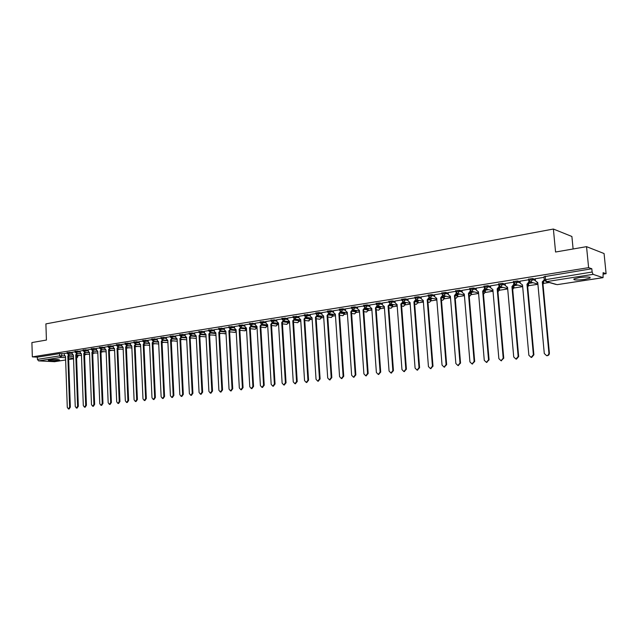 <?xml version="1.0" encoding="UTF-8"?>
<svg xmlns="http://www.w3.org/2000/svg" width="638" height="638" viewBox="0 0 638 638"><rect width="100%" height="100%" fill="white"/><g stroke="black" fill="none" stroke-linecap="round" stroke-linejoin="round"><path stroke-width="0.96" d="M72.214 352.447L67.078 352.519M80.197 351.179L75.037 351.251M88.291 349.903L83.1 349.967M96.498 348.603L91.274 348.667M104.807 347.279L99.568 347.351M113.245 345.948L107.966 346.011M121.794 344.592L116.491 344.656M130.463 343.22L125.128 343.284M139.251 341.832L133.892 341.888M148.168 340.421L142.776 340.477M157.211 338.985L151.788 339.041M166.382 337.534L160.936 337.59M175.689 336.059L170.21 336.114M185.14 334.567L179.621 334.615M194.718 333.052L189.175 333.1M204.447 331.513L198.865 331.553M214.312 329.95L208.706 329.99M224.337 328.363L218.69 328.403M234.505 326.752L228.827 326.792M244.832 325.117L239.122 325.157M255.32 323.466L249.57 323.498M265.966 321.775L260.184 321.807M276.788 320.069L270.967 320.093M287.77 318.33L281.916 318.354M298.935 316.568L293.041 316.584M310.275 314.773L304.342 314.789M321.799 312.955L319.04 312.548L315.826 312.963M333.514 311.105L330.755 310.69L327.501 311.113M345.413 309.223L342.654 308.792L339.368 309.223M357.519 307.317L354.752 306.862L351.426 307.309M369.825 305.371L367.057 304.908L363.692 305.363M382.329 303.401L379.57 302.914L376.157 303.377M395.058 301.391L392.29 300.889L388.837 301.367M408.001 299.35L405.234 298.831L401.733 299.318M421.168 297.276L418.4 296.734L414.852 297.236M434.558 295.171L431.79 294.596L428.202 295.115M448.195 293.025L445.428 292.427L441.791 292.954M462.064 290.84L459.304 290.218L455.612 290.761M476.187 288.615L473.42 287.969L469.688 288.52M490.566 286.358L487.799 285.68L484.011 286.247M505.208 284.054L502.441 283.352L498.597 283.934M520.114 281.717L517.354 280.975L513.454 281.573M535.298 279.332L532.547 278.559L528.583 279.173M584.775 279.38L590.07 278.048C590.788 276.804 587.151 276.661 579.16 277.618L573.929 278.942C573.251 280.178 576.864 280.321 584.775 279.38M58.218 360.39L59.597 360.039C58.584 359.401 55.259 359.353 49.628 359.904L48.273 360.255C49.301 360.893 52.619 360.941 58.218 360.39M77.716 355.717L79.638 355.422M85.524 354.505L87.581 354.186M93.467 353.277L95.636 352.934M101.522 352.024L103.803 351.666M109.68 350.756L112.073 350.382M117.942 349.472L120.454 349.082M126.412 348.157L128.956 347.766M135.136 346.801L137.577 346.426M143.981 345.429L146.317 345.07M152.96 344.041L155.178 343.691M162.06 342.622L164.157 342.295M171.295 341.194L173.273 340.883M180.666 339.735L182.524 339.448M190.172 338.26L191.902 337.988M199.822 336.76L201.417 336.513M209.607 335.245L211.066 335.014M219.552 333.698L220.868 333.499M229.632 332.135L230.804 331.951M239.88 330.54L240.901 330.38M250.279 328.929L251.141 328.793M260.838 327.286L261.548 327.182M267.29 326.289L267.729 326.217M271.557 325.627L272.107 325.539M277.833 324.654L278.575 324.535M288.543 322.988L289.596 322.828M299.413 321.297L300.785 321.089M304.757 320.467L308.912 320.978L310.228 319.048L308.441 320.954M310.459 319.582L312.165 319.319M321.672 317.844L323.721 317.525M333.068 316.073L335.468 315.706M344.648 314.279L347.407 313.848M356.411 312.453L359.545 311.966M368.365 310.594L371.89 310.044M380.519 308.704L384.443 308.098M392.872 306.79L397.203 306.12M405.433 304.844L410.186 304.103M418.201 302.859L423.393 302.053M431.184 300.841L436.831 299.964M444.391 298.791L450.508 297.842M457.829 296.702L464.424 295.681M471.498 294.581L478.596 293.48M485.406 292.427L493.015 291.239M499.57 290.226L507.704 288.958M513.973 287.985L522.666 286.637M528.647 285.712L537.898 284.277M543.584 283.392L549.214 282.514M603.253 274.125L606.1 273.686L603.109 272.657L603.054 277.658L593.061 274.356L546.503 281.621L557.197 284.652L602.95 277.642M573.107 248.979L571.895 236.483L553.385 229.034L555.562 252.018L586.537 246.659L588.611 267.649L32.339 356.873L31.9 342.566L46.422 340.054L45.896 323.889L553.385 229.034M586.537 246.659L604.074 253.541L606.1 273.686M54.501 361.682L38.567 360.877L37.403 359.385L37.331 357.16L59.581 353.619L64.334 353.699M37.331 357.16L32.339 356.873M544.294 279.883L592.136 272.011L591.809 268.757L588.611 267.649M592.136 272.011L593.061 274.356M544.055 277.323L535.25 278.758M528.639 279.771L520.066 281.167M513.502 282.171L505.16 283.535M498.653 284.532L490.526 285.856M484.059 286.853L476.147 288.145M469.735 289.126L462.032 290.386M470.597 292.308L471.043 292.18M455.66 291.359L448.155 292.587M459.551 293.982L457.326 294.333M441.839 293.56L434.526 294.748M445.739 296.144L443.841 296.447M428.25 295.713L421.136 296.877M432.173 298.273L430.578 298.52M414.899 297.834L407.969 298.967M418.839 300.362L417.547 300.57M401.781 299.924L395.034 301.024M405.728 302.42L404.731 302.579M388.885 301.973L382.306 303.042M392.849 304.438L392.131 304.557M376.205 303.983L369.801 305.028M380.176 306.431L379.73 306.495M363.732 305.969L357.495 306.982M351.466 307.915L345.397 308.904M339.408 309.829L333.403 310.786L333.618 312.652L335.365 314.183L339.575 376.643L341.354 378.533L343.116 376.245L338.866 313.633L340.389 311.639M327.541 311.719L321.783 312.66M331.561 314.055L332.135 314.135M315.866 313.569L310.259 314.486M304.382 315.395L298.919 316.288M293.081 317.19L287.666 318.051L287.866 319.861L289.5 321.353L293.249 381.875L294.916 383.717L296.558 381.5L292.786 320.834L294.222 319.024M281.956 318.96L276.685 319.798L276.876 321.592L278.487 323.075L282.124 383.127L283.766 384.961L285.385 382.76L281.717 322.565L283.128 320.794M271.006 320.699L265.871 321.512L266.062 323.299L267.641 324.766L271.174 384.363L272.785 386.181L274.38 384.004L270.823 324.271L272.211 322.533M260.224 322.413L255.304 323.219M249.61 324.096L244.737 324.87L244.92 326.632L246.451 328.084L249.777 386.78L251.34 388.574L252.887 386.429L249.53 327.597L252.632 324.064L255.375 324.391M239.154 325.755L234.497 326.52M228.859 327.39L224.241 328.123L224.416 329.862L225.9 331.289L229.034 389.124L230.549 390.895L232.049 388.781L228.89 330.827L230.198 329.216M218.722 329.001L214.304 329.726M208.738 330.588L204.351 331.289L204.519 332.996L205.954 334.408L208.905 391.397L210.381 393.144L211.832 391.07L208.857 333.953L210.133 332.398M198.897 332.151L194.622 332.829L194.797 334.527L196.209 335.931L199.072 392.506L200.515 394.236L201.951 392.187L199.064 335.484L200.316 333.953M189.207 333.69L185.044 334.352L185.211 336.035L186.599 337.438L189.374 393.606L190.802 395.321L192.221 393.279L189.422 336.992L190.65 335.484M179.653 335.213L175.681 335.859M170.242 336.704L166.374 337.342M160.959 338.18L157.115 338.786L157.275 340.437L158.607 341.809L161.135 396.796L162.507 398.479L163.862 396.485L161.302 341.386L163.727 338.156L166.422 338.403M151.82 339.631L148.16 340.237M142.8 341.067L139.164 341.641L139.315 343.268L140.607 344.624L142.984 398.846L144.308 400.505L145.624 398.543L143.223 344.217L144.371 342.805M133.916 342.478L130.367 343.037L130.519 344.656L131.795 346.003L134.092 399.843L135.4 401.501L136.699 399.555L134.379 345.597L135.511 344.209M125.152 343.866L121.786 344.424M116.515 345.238L113.237 345.78M107.989 346.594L104.72 347.112L104.863 348.699L106.083 350.023L108.173 402.777L109.425 404.396L110.677 402.49L108.564 349.632L109.648 348.292M99.592 347.933L96.402 348.436L96.545 350.007L97.742 351.323L99.775 403.726L101.003 405.337L102.239 403.447L100.19 350.94L101.267 349.616M91.298 349.249L88.203 349.736L88.339 351.299L89.519 352.607L91.481 404.659L92.701 406.262L93.914 404.38L91.936 352.232L92.996 350.924M83.123 350.549L80.109 351.028L80.244 352.575L81.409 353.875L83.307 405.585L84.511 407.172L85.707 405.313L83.793 353.508L84.838 352.216M75.053 351.825L72.126 352.296L72.261 353.835L73.41 355.127L75.244 406.494L76.424 408.073L77.613 406.223L75.755 354.76L76.783 353.484M283.782 320.962L288.24 321.536L288.567 322.629L286.829 324.367L288.296 322.461L283.519 321.855M294.86 319.271L299.118 319.829L299.437 320.93L297.691 322.692L299.174 320.762L294.573 320.164M306.12 317.549L310.172 318.107L310.228 319.048L305.801 318.442M317.557 315.81L321.392 316.352L321.696 317.469L319.917 319.255L321.456 317.301L317.206 316.703M329.176 314.04L332.797 314.566L333.092 315.698L331.297 317.501L332.861 315.523L328.793 314.933M340.979 312.237L344.384 312.756L344.672 313.896L342.861 315.714L344.448 313.721L340.564 313.138M352.981 310.419L356.156 310.913L356.435 312.062L354.608 313.896L356.227 311.886L352.527 311.312M365.175 308.569L368.126 309.047L368.389 310.204L366.547 312.054L368.19 310.02L364.681 309.454M377.576 306.687L380.288 307.141L380.543 308.314L378.677 310.18L380.36 308.13L377.034 307.572M390.177 304.781L392.649 305.211L392.896 306.384L391.014 308.274L392.721 306.208L389.587 305.658M402.993 302.843L405.218 303.249L405.457 304.43L403.551 306.336L405.289 304.246L402.339 303.712M416.016 300.873L417.994 301.248L418.225 302.444L416.295 304.366L418.073 302.26L415.298 301.734M429.27 298.879L430.985 299.222L431.208 300.418L429.534 302.348L431.073 300.235L428.473 299.724M442.74 296.853L444.207 297.156L444.423 298.369L442.732 300.307L444.287 298.177L441.855 297.683M456.441 294.788L457.653 295.051L457.861 296.271L456.154 298.233L457.741 296.088L455.436 295.593M470.373 292.698L471.33 292.914L471.53 294.15L469.807 296.128L471.418 293.959L469.217 293.464M484.545 290.569L485.255 290.737L485.438 291.981L483.708 293.982L485.343 291.789L483.229 291.295M498.956 288.408L499.594 289.78L497.951 291.805M513.614 286.215L514.005 287.531L512.713 289.493M67.094 353.093L64.247 353.548L64.374 355.071L65.507 356.363L67.285 407.395L68.449 408.966L69.622 407.124L67.827 356.004L68.84 354.736M355.557 310.507L356.171 310.411M367.552 308.632L368.413 308.497M379.746 306.719L380.862 306.543M392.147 304.781L393.526 304.565M404.747 302.803L406.406 302.548M417.563 300.793L419.501 300.49M430.602 298.751L432.827 298.409M443.857 296.678L446.385 296.279M457.342 294.565L460.181 294.118M471.067 292.411L474.225 291.917M485.032 290.226L488.525 289.676M499.267 287.993L503.079 287.403M514.053 285.68L517.904 285.074M529.101 283.32L533.001 282.714M256.875 326.648L256.923 327.454M267.306 325.835L267.298 324.965M277.849 324.192L277.705 323.243M288.559 322.517L288.24 321.536M299.429 320.826L299.118 319.829M310.475 319.104L310.172 318.107M321.688 317.349L321.392 316.352M333.084 315.579L332.797 314.566M344.664 313.768L344.384 312.756M356.427 311.934L356.156 310.913M368.381 310.068L368.126 309.047M380.535 308.178L380.288 307.141M392.888 306.248L392.649 305.211M405.441 304.286L405.218 303.249M418.217 302.3L417.994 301.248M431.2 300.275L430.985 299.222M444.407 298.209L444.207 297.156M457.845 296.112L457.653 295.051M471.514 293.982L471.33 292.914M485.422 291.813L485.255 290.737M499.578 289.604L499.418 288.52M513.989 287.355L513.837 286.271M528.655 285.066L528.519 283.974L528.671 285.25L527.73 287.052M543.592 282.738L543.6 281.733M591.809 268.757L543.999 276.725M532.419 282.554L529.237 283.057M517.314 284.923L514.18 285.417M502.481 287.252L499.402 287.73M487.91 289.532L484.88 290.011M473.603 291.773L470.629 292.244M535.242 278.718L535.442 280.856L537.746 282.546L544.286 353.524L546.583 355.653C548.09 355.454 548.855 354.569 548.887 353.005L542.292 281.837L544.23 279.859M544.557 280.68L542.794 281.98L549.39 353.069C549.358 354.632 548.592 355.518 547.085 355.717L546.527 355.653M537.762 282.738L537.06 282.578M543.975 276.717L544.254 279.476M542.292 281.837L542.794 281.98M520.058 281.127L520.249 283.248L522.514 284.931L528.862 355.262L531.119 357.376L533.376 354.752L526.972 284.229L528.886 281.892L529.396 282.028L527.49 284.373L533.894 354.816L531.637 357.44L531.095 357.376M529.357 281.573L529.396 282.028M528.766 280.624L528.886 281.892M526.972 284.229L527.49 284.373M505.152 283.495L505.344 285.601L507.553 287.267L513.726 356.977L515.943 359.066L518.16 356.475L511.939 286.582L513.813 284.261L514.34 284.404L512.466 286.717L518.678 356.538L516.469 359.13L515.943 359.066L516.469 359.13M507.569 287.443L506.971 287.307M513.726 283.248L513.813 284.261M511.939 286.582L512.466 286.717M490.518 285.824L490.702 287.905L492.871 289.564L498.86 358.652L501.037 360.733L503.215 358.165L497.177 288.886L499.02 286.598L499.554 286.725L497.712 289.022L503.749 358.221L501.085 360.733M498.948 285.76L499.02 286.598M497.177 288.886L497.712 289.022M476.147 288.105L476.323 290.17L478.452 291.813L484.266 360.303L486.411 362.36L488.541 359.816L482.679 291.159L484.489 288.886L485.04 289.014L483.221 291.279L489.091 359.872L486.499 362.368M484.433 288.185L484.489 288.886M482.679 291.159L483.221 291.279M464.305 294.19L463.826 294.07L464.289 294.03L469.935 361.921L472.04 363.963L474.138 361.443L468.436 293.384L470.222 291.135L470.78 291.255L468.994 293.504L474.688 361.499L472.168 363.979M462.024 290.346L462.199 292.395L464.297 294.174M470.174 290.553L470.222 291.135M468.436 293.384L468.994 293.504M448.155 292.555L448.323 294.581L450.388 296.335L449.957 296.247L450.372 296.207L455.859 363.508L457.925 365.534L459.982 363.046L454.455 295.569L456.21 293.344L456.768 293.464L455.014 295.689L460.548 363.094L458.092 365.55M456.17 292.866L456.21 293.344M454.455 295.569L455.014 295.689M434.526 294.716L434.685 296.734L436.703 298.345L442.03 365.072L444.064 367.081L446.082 364.617L440.706 297.715L442.437 295.514L443.011 295.633L441.281 297.834L446.656 364.665L444.263 367.097M440.706 297.715L441.281 297.834M421.136 296.845L421.287 298.839L423.265 300.442L428.441 366.603L430.443 368.604L432.42 366.156L427.205 299.828L428.903 297.643L429.486 297.755L427.787 299.94L433.003 366.204L430.666 368.62M427.205 299.828L427.787 299.94M407.969 298.935L408.121 300.921L410.067 302.508L415.083 368.11L417.053 370.096L418.999 367.671L413.934 301.902L415.601 299.74L416.12 299.836M416.191 299.868L414.525 302.013L419.589 367.719L417.308 370.112M413.934 301.902L414.525 302.013M395.026 300.992L395.177 302.954L397.083 304.533L401.964 369.593L403.894 371.563L405.808 369.163L400.887 303.943L402.905 301.87M403.136 301.949L401.485 304.047L406.406 369.203L404.181 371.579M400.887 303.943L401.485 304.047M382.306 303.018L382.449 304.964L384.323 306.527L389.06 371.053L390.958 373.007L392.841 370.622L388.064 305.945L389.946 303.871M390.289 304.007L388.67 306.049L393.447 370.67L391.269 373.023M388.064 305.945L388.67 306.049M369.793 305.004L369.936 306.934L371.779 308.489L376.38 372.488L378.246 374.426L380.096 372.066L375.455 307.915L377.05 305.809L378.159 306.025L379.642 303.927L382.409 304.406M377.664 306.017L376.069 308.018L380.711 372.106L378.581 374.442M375.455 307.915L376.069 308.018M357.495 306.958L357.623 308.872L359.441 310.419L363.907 373.892L365.741 375.814L367.56 373.477L363.054 309.853L364.689 307.779M365.247 307.987L363.676 309.956L368.182 373.517L366.1 375.838M363.054 309.853L363.676 309.956M345.389 308.88L345.525 310.778L347.303 312.317L351.642 375.28L353.452 377.186L355.238 374.873L350.86 311.759L352.407 309.709M353.037 309.932L351.49 311.854L355.86 374.913L353.827 377.21M350.86 311.759L351.49 311.854M341.019 311.838L339.496 313.729L343.746 376.276L341.753 378.557M338.866 313.633L339.496 313.729M321.775 312.628L321.903 314.502L323.618 316.017L327.709 377.983L329.463 379.865L331.194 377.592L327.063 315.483L328.562 313.529M328.698 313.593L329.208 313.705L327.701 315.571L331.832 377.624L329.878 379.881M327.063 315.483L327.701 315.571M310.251 314.462L310.371 316.32L312.062 317.828L316.041 379.299L317.756 381.165L319.463 378.916L315.451 317.293L316.934 315.395M317.572 315.555L316.097 317.381L320.109 378.948L318.195 381.189M315.451 317.293L316.097 317.381M298.911 316.265L299.031 318.107L300.697 319.598L304.549 380.599L306.248 382.449L307.923 380.216L304.031 319.08L305.482 317.23M306.128 317.365L304.677 319.167L308.569 380.248L306.695 382.473M304.031 319.08L304.677 319.167M294.868 319.152L293.44 320.922L297.22 381.532L295.378 383.733M292.786 320.834L293.44 320.922M283.782 320.914L282.371 322.653L286.047 382.792L284.237 384.977M281.717 322.565L282.371 322.653M272.873 322.645L271.485 324.351L275.05 384.028L273.279 386.197M270.823 324.271L271.485 324.351M255.304 323.195L255.407 324.973L256.962 326.441L260.392 385.583L261.979 387.386L263.55 385.224L260.097 325.946L261.468 324.248M262.13 324.343L260.759 326.026L264.22 385.256L262.481 387.402M260.097 325.946L260.759 326.026M251.555 326.018L250.208 327.677L253.565 386.453L251.858 388.59M249.53 327.597L250.208 327.677M234.489 326.496L234.593 328.259L236.092 329.702L239.322 387.96L240.869 389.738L242.392 387.617L239.13 329.224L242.153 325.723L244.888 326.042M241.14 327.669L239.808 329.296L243.07 387.641L241.395 389.754M239.13 329.224L239.808 329.296M230.876 329.296L229.568 330.899L232.734 388.805L231.084 390.911M228.89 330.827L229.568 330.899M214.304 329.702L214.392 331.441L215.851 332.861L218.89 390.273L220.389 392.027L221.864 389.938L218.802 332.406L220.086 330.819M220.772 330.891L219.48 332.47L222.55 389.954L220.931 392.043M218.802 332.406L219.48 332.47M210.819 332.47L209.543 334.025L212.526 391.086L210.939 393.152M208.857 333.953L209.543 334.025M201.01 334.025L199.758 335.556L202.645 392.203L201.082 394.252M199.064 335.484L199.758 335.556M191.344 335.548L190.108 337.063L192.915 393.303L191.376 395.337M189.422 336.992L190.108 337.063M175.681 335.843L175.761 337.526L177.133 338.914L179.828 394.683L181.232 396.389L182.627 394.364L179.908 338.483L181.128 336.992M181.822 337.055L180.61 338.547L183.321 394.38L181.814 396.405M179.908 338.483L180.61 338.547M166.374 337.319L166.454 338.993L167.802 340.373L170.41 395.743L171.797 397.442L173.177 395.432L170.537 339.942L171.742 338.475M172.435 338.539L171.239 340.006L173.879 395.448L172.388 397.45M170.537 339.942L171.239 340.006M163.184 339.998L162.004 341.45L164.564 396.501L163.097 398.487M161.302 341.386L162.004 341.45M148.16 340.214L148.231 341.864L149.539 343.228L151.996 397.825L153.343 399.5L154.675 397.522L152.203 342.813L153.367 341.386M154.069 341.442L152.905 342.869L155.385 397.538L153.941 399.508M152.203 342.813L152.905 342.869M145.081 342.861L143.933 344.273L146.333 398.559L144.914 400.52M143.223 344.217L143.933 344.273M136.221 344.265L135.089 345.652L137.409 399.563L136.022 401.509M134.379 345.597L135.089 345.652M121.786 344.4L121.85 346.019L123.102 347.359L125.335 400.839L126.619 402.482L127.903 400.544L125.654 346.96L126.771 345.589M127.48 345.644L126.364 347.016L128.621 400.56L127.241 402.49M125.654 346.96L126.364 347.016M113.237 345.764L113.301 347.367L114.529 348.699L116.698 401.812L117.966 403.447L119.226 401.525L117.049 348.308L118.15 346.952M118.859 347L117.759 348.364L119.944 401.533L118.588 403.455M117.049 348.308L117.759 348.364M110.358 348.348L109.273 349.688L111.395 402.498L110.055 404.404M108.564 349.632L109.273 349.688M101.976 349.672L100.908 350.996L102.957 403.455L101.641 405.345M100.19 350.94L100.908 350.996M93.706 350.972L92.654 352.28L94.639 404.388L93.339 406.27M91.936 352.232L92.654 352.28M85.556 352.264L84.511 353.556L86.425 405.321L85.157 407.18M83.793 353.508L84.511 353.556M77.501 353.532L76.472 354.808L78.33 406.231L77.078 408.081M75.755 354.76L76.472 354.808M69.566 354.784L68.545 356.044L70.34 407.132L69.103 408.966M67.827 356.004L68.545 356.044M67.102 353.324L72.238 353.253M69.574 352.272L68.418 354.712M75.061 352.064L80.228 351.993M77.557 351.004L76.504 353.468L80.763 353.747M83.131 350.788L88.323 350.717M85.644 349.712L84.575 352.192L88.881 352.487M91.306 349.488L96.521 349.425M93.842 348.412L92.757 350.908L97.112 351.211M99.6 348.181L104.839 348.109M102.152 347.088L101.059 349.6L105.453 349.919M108.005 346.849L113.277 346.777M110.573 345.748L109.465 348.276L113.915 348.603M116.523 345.501L121.826 345.429M119.123 344.384L117.998 346.936L122.496 347.279M125.168 344.129L130.495 344.065M127.783 343.005L127.815 343.85L126.483 345.565M133.932 342.742L139.291 342.678M136.572 341.609L136.604 342.462L135.24 344.177M142.816 341.33L148.207 341.274M145.48 340.19L145.52 341.043L144.132 342.781M151.828 339.902L157.251 339.847M154.516 338.746L154.555 339.615L153.144 341.362M160.975 338.459L163.727 338.156L163.687 337.287M170.25 336.992L175.737 336.936M172.994 335.803L173.034 336.681L171.558 338.451M179.669 335.5L185.179 335.444M182.428 334.304L182.468 335.189L180.969 336.968M189.223 333.985L194.765 333.937M192.006 332.781L192.054 333.666L190.515 335.46M198.912 332.454L204.487 332.406M201.728 331.234L201.775 332.127L200.204 333.937M208.754 330.891L214.36 330.851M211.593 329.663L211.641 330.564L210.038 332.382M218.738 329.312L224.385 329.272M221.609 328.068L221.657 328.977L220.022 330.803M228.882 327.709L234.553 327.669M231.777 326.449L231.825 327.366L230.151 329.208M239.17 326.082L242.153 325.723L242.097 324.806M249.625 324.423L252.632 324.064L252.584 323.131M260.24 322.74L266.022 322.708M263.231 321.44L263.279 322.373L262.011 324.295L261.484 324.248M271.022 321.042L276.844 321.01M274.037 319.718L274.101 320.659L272.801 322.597L272.251 322.549M281.972 319.303L287.834 319.279M285.026 317.971L285.082 318.92L283.766 320.874L283.184 320.81M293.105 317.541L298.991 317.525M296.184 316.193L296.239 317.15L294.908 319.12L294.293 319.056M304.406 315.754L310.339 315.738M307.524 314.382L307.58 315.355L306.232 317.341L305.578 317.261M315.89 313.936L319.104 313.521L321.863 313.928M319.04 312.548L319.104 313.521L317.732 315.531L317.046 315.443M327.565 312.094L330.819 311.671L333.578 312.086M330.755 310.69L330.819 311.671L329.208 313.705L335.397 314.614M339.432 310.212L342.726 309.781L345.485 310.212M342.654 308.792L342.726 309.781L341.306 311.822L340.532 311.703M351.498 308.306L354.824 307.859L357.591 308.306M354.752 306.862L354.824 307.859L353.388 309.924L352.559 309.789M363.764 306.368L367.129 305.913L369.896 306.376M367.057 304.908L367.129 305.913L365.67 307.987L364.792 307.835M376.229 304.39L379.642 303.927L379.57 302.914M388.917 302.388L392.37 301.91L395.137 302.412M392.29 300.889L392.37 301.91L390.863 304.023L389.85 303.816M401.812 300.346L405.313 299.86L408.081 300.378M405.234 298.831L405.313 299.86L403.782 301.997L402.698 301.742M414.939 298.273L418.48 297.771L421.247 298.313M418.4 296.734L418.48 297.771L416.925 299.924L415.761 299.629M428.289 296.16L431.878 295.649L434.645 296.207M431.79 294.596L431.878 295.649L430.299 297.826L429.047 297.475M441.871 294.006L445.515 293.488L448.275 294.07M445.428 292.427L445.515 293.488L443.904 295.681L442.565 295.266M455.699 291.821L459.392 291.287L462.151 291.901M459.304 290.218L459.392 291.287L457.757 293.504L456.314 293.009M469.775 289.596L473.516 289.046L476.275 289.684M473.42 287.969L473.516 289.046L471.857 291.287L470.302 290.705M484.106 287.331L487.895 286.765L490.662 287.435M487.799 285.68L487.895 286.765L486.204 289.03L484.537 288.328M498.693 285.026L502.537 284.444L505.304 285.146M502.441 283.352L502.537 284.444L500.822 286.733L499.036 285.896M513.55 282.674L517.45 282.076L520.209 282.817M517.354 280.975L517.45 282.076L515.703 284.389L513.797 283.4M528.687 280.281L532.642 279.667L535.402 280.441M532.547 278.559L532.642 279.667L530.864 282.004L528.846 280.832M61.703 353.524L61.774 355.789L64.637 355.964M68.553 356.203L73.458 356.506M76.544 356.698L77.756 356.873L76.6 358.317M77.254 355.27L76.6 358.253M73.514 358.165L68.609 357.87M65.555 357.687L60.825 357.408L38.567 360.877M54.166 361.738L65.634 359.976L54.326 361.73M73.537 358.787L68.673 359.529L73.537 358.771M77.493 353.596L80.882 353.811M84.527 354.05L85.548 354.218L84.583 355.613M85.101 354.026L84.583 355.478M85.54 352.351L89.073 352.583M92.669 352.822L93.491 352.981L92.725 354.297M93.044 352.766L92.717 354.034M93.69 351.083L97.558 351.347M100.932 351.586L101.538 351.729L100.979 352.918M101.107 351.482L100.963 352.439M101.952 349.807L106.083 350.103M110.334 348.507L114.537 348.819M118.828 347.2L123.11 347.519M127.441 345.868L131.803 346.203M136.173 344.52L140.615 344.871M145.025 343.148L149.555 343.523M154.005 341.761L158.623 342.151M163.121 340.357L167.826 340.764M172.364 338.93L177.157 339.36M181.734 337.486L186.623 337.941M191.248 336.027L196.233 336.497M200.898 334.535L205.986 335.038M210.692 333.028L215.891 333.554M220.628 331.505L225.94 332.055M230.725 329.95L236.14 330.54M240.965 328.379L246.499 329.001M246.348 328.259L245.008 330.835L246.555 329.878M251.356 326.784L256.923 327.549L255.232 329.256L256.628 327.39L256.58 326.6M261.915 325.165L267.314 325.93L265.607 327.653L267.027 325.771L266.971 324.925M272.633 323.522L277.857 324.295L276.134 326.026L277.578 324.128L277.522 323.219M497.72 289.15L499.514 289.58L497.951 291.773M512.489 286.972L513.933 287.339L512.705 289.437M527.522 284.763L528.615 285.05L527.722 286.972M542.842 282.522L543.608 282.921L543.026 284.46M543.472 281.797L543.01 284.349M117.791 349.066L117.823 349.863M109.297 350.326L109.345 351.458M441.943 300.227L441.472 300.131M428.784 302.268L427.962 302.117M415.848 304.286L414.684 304.071M403.12 306.264L401.637 306.001M390.608 308.202L388.805 307.899M378.294 310.116L376.197 309.773M366.18 311.998L363.796 311.623M354.265 313.848L351.594 313.441M342.534 315.666L339.599 315.236M330.986 317.453L327.796 317.006M319.622 319.215L316.185 318.745M297.42 322.661L293.512 322.158M286.574 324.343L282.451 323.825M275.895 325.994L271.549 325.476M265.376 327.621L260.822 327.095M255.009 329.224L250.263 328.698M244.801 330.811L239.864 330.269M234.744 332.366L236.188 331.345M224.831 333.897L226.011 333.355M215.07 335.413L215.971 335.141M205.444 336.904L206.082 336.8M195.954 338.371L190.148 337.829M186.599 339.815L180.642 339.28M162.283 339.918L167.331 340.365M545.243 276.182L545.538 279.348L546.503 281.621L544.381 280.241M59.581 353.619L59.661 355.876L61.774 355.789L60.825 357.408L59.661 355.876L37.403 359.385M544.27 279.675L546.12 281.637L555.977 284.436M603.054 277.658L557.413 284.62M542.436 281.813L542.938 281.956M548.887 353.005L549.39 353.069M527.116 284.205L527.634 284.349M533.376 354.752L533.894 354.816M512.083 286.558L512.609 286.693M518.16 356.475L518.678 356.538M497.313 288.87L497.855 288.998M503.215 358.165L503.749 358.221M482.814 291.135L483.365 291.263M488.541 359.816L489.091 359.872M468.571 293.36L469.129 293.48M474.138 361.443L474.688 361.499M454.583 295.546L455.149 295.665M459.982 363.046L460.548 363.094M440.842 297.699L441.416 297.81M446.082 364.617L446.656 364.665M427.332 299.804L427.915 299.924M432.42 366.156L433.003 366.204M414.062 301.878L414.652 301.989M418.999 367.671L419.589 367.719M401.015 303.919L401.613 304.031M405.808 369.163L406.406 369.203M388.183 305.929L388.789 306.033M392.841 370.622L393.447 370.67M375.575 307.899L376.189 308.002M380.096 372.066L380.711 372.106M363.174 309.837L363.796 309.932M367.56 373.477L368.182 373.517M350.98 311.743L351.602 311.838M355.238 374.873L355.86 374.913M338.977 313.617L339.615 313.713M343.116 376.245L343.746 376.276M327.174 315.459L327.812 315.555M331.194 377.592L331.832 377.624M315.563 317.277L316.209 317.365M319.463 378.916L320.109 378.948M304.135 319.064L304.789 319.152M307.923 380.216L308.569 380.248M292.89 320.818L293.544 320.906M296.558 381.5L297.22 381.532M281.821 322.549L282.482 322.637M285.385 382.76L286.047 382.792M270.927 324.256L271.589 324.335M274.38 384.004L275.05 384.028M260.2 325.93L260.862 326.01M263.55 385.224L264.22 385.256M249.633 327.581L250.303 327.661M252.887 386.429L253.565 386.453M239.234 329.208L239.904 329.28M242.392 387.617L243.07 387.641M228.986 330.811L229.664 330.883M232.049 388.781L232.734 388.805M218.898 332.39L219.576 332.462M221.864 389.938L222.55 389.954M208.953 333.945L209.639 334.009M211.832 391.07L212.526 391.086M199.16 335.468L199.853 335.54M201.951 392.187L202.645 392.203M189.51 336.984L190.204 337.047M192.221 393.279L192.915 393.303M180.004 338.467L180.698 338.531M182.627 394.364L183.321 394.38M170.633 339.934L171.327 339.99M173.177 395.432L173.879 395.448M161.39 341.378L162.092 341.434M163.862 396.485L164.564 396.501M152.291 342.797L152.992 342.861M154.675 397.522L155.385 397.538M143.311 344.201L144.021 344.257M145.624 398.543L146.333 398.559M134.458 345.589L135.168 345.644M136.699 399.555L137.409 399.563M125.734 346.952L126.444 347M127.903 400.544L128.621 400.56M117.129 348.292L117.839 348.348M119.226 401.525L119.944 401.533M108.643 349.624L109.353 349.672M110.677 402.49L111.395 402.498M100.27 350.932L100.987 350.98M102.239 403.447L102.957 403.455M92.016 352.224L92.733 352.272M93.914 404.38L94.639 404.388M83.865 353.492L84.591 353.54M85.707 405.313L86.425 405.321M75.834 354.752L76.552 354.792M77.613 406.223L78.33 406.231M67.899 355.988L68.625 356.036M69.622 407.124L70.34 407.132M589.998 277.243L590.07 278.048M528.567 278.966L528.663 280.082L530.497 282.028L537.882 284.046M513.438 281.374L513.534 282.482L515.345 284.412L522.634 286.31M498.581 283.743L498.677 284.835L500.479 286.749L507.673 288.543M483.995 286.063L484.09 287.148L485.877 289.054L492.975 290.737M469.672 288.344L469.759 289.421L471.53 291.311L478.548 292.898M455.596 290.585L455.684 291.646L457.446 293.528L464.368 295.027M441.775 292.786L441.863 293.839L443.609 295.705L450.452 297.125M428.194 294.947L428.273 295.992L430.012 297.842L436.767 299.19M414.844 297.069L414.923 298.113L416.646 299.948L423.329 301.224M401.725 299.158L401.804 300.187L403.511 302.013L410.122 303.225M388.829 301.216L388.901 302.237L390.6 304.047L397.131 305.203M376.149 303.233L376.221 304.246L377.911 306.041L384.371 307.141M363.676 305.219L363.748 306.224L365.43 308.002L371.818 309.055M351.418 307.173L351.482 308.17L353.157 309.94L359.473 310.937M339.36 309.095L339.424 310.084L341.083 311.838L347.335 312.787M327.493 310.985L327.557 311.958L329.208 313.705M315.818 312.843L315.882 313.816L317.525 315.547L323.649 316.416M304.334 314.67L304.398 315.635L306.025 317.357L312.086 318.187M293.033 316.472L293.097 317.429L294.708 319.136L300.713 319.925M281.908 318.242L281.964 319.191L283.575 320.882L289.516 321.648M270.959 319.981L271.014 320.93L272.617 322.613L278.503 323.338M260.184 321.704L260.232 322.637L261.827 324.311L267.657 325.005M249.57 323.394L249.618 324.319L251.205 325.978L256.978 326.648M239.114 325.053L239.17 325.978L240.741 327.629L246.459 328.267M228.827 326.696L228.875 327.613L230.438 329.248L236.108 329.862M218.682 328.307L218.738 329.216L220.293 330.843L225.908 331.433M208.698 329.902L208.746 330.803L210.293 332.414L215.859 332.98M198.865 331.465L198.912 332.366L200.452 333.969L205.962 334.511M189.167 333.012L189.215 333.897L190.746 335.492L196.209 336.019M179.621 334.535L179.661 335.413L181.184 337L186.368 337.462M170.21 336.035L170.25 336.904L171.766 338.475L176.75 338.93M160.936 337.51L160.975 338.379L162.483 339.942M151.788 338.969L151.828 339.831L153.327 341.378L158.088 341.785M142.776 340.405L142.816 341.258L144.308 342.797L148.989 343.18M133.892 341.816L133.924 342.67L135.416 344.201L140.025 344.568M125.128 343.212L125.16 344.057L126.643 345.581L131.197 345.932M116.483 344.592L116.523 345.429L117.998 346.936M107.966 345.948L107.997 346.785L109.465 348.276M99.56 347.287L99.592 348.117L101.059 349.6M91.274 348.603L91.306 349.433L92.757 350.908M83.1 349.911L83.131 350.725L84.575 352.192M75.029 351.195L75.061 352.009L76.504 353.468M67.07 352.463L67.102 353.269L68.537 354.72L72.764 354.983M229.616 331.824L234.944 332.39L236.212 331.848M219.528 333.355L226.027 333.618M209.591 334.87L215.979 335.285M199.798 336.362L206.082 336.872M177.244 341.234L171.271 340.708M167.906 342.614L162.036 342.12M158.71 343.986L152.937 343.507M149.635 345.333L143.957 344.879M140.695 346.665L135.112 346.235M131.875 347.981L126.388 347.566M123.182 349.281L117.783 348.89M114.609 350.565L109.297 350.19M106.155 351.833L100.924 351.474M97.813 353.085L92.669 352.734M89.583 354.313L84.527 353.986M81.473 355.533L76.488 355.222M77.7 355.294L77.756 356.817M537.22 282.594L537.73 282.73M546.583 355.653L547.085 355.717M531.119 357.376L531.637 357.44M507.066 287.307L507.569 287.435M501.037 360.733L501.58 360.789M486.411 362.36L486.954 362.416M472.04 363.963L472.599 364.019M457.925 365.534L458.491 365.59M436.288 298.385L436.711 298.464M444.064 367.081L444.638 367.129M430.443 368.604L431.025 368.652M409.668 302.54L410.075 302.619M417.053 370.096L417.643 370.136M403.894 371.563L404.492 371.603M390.958 373.007L391.572 373.047M378.246 374.426L378.86 374.458M365.741 375.814L366.364 375.854M353.452 377.186L354.074 377.225M341.354 378.533L341.992 378.573M329.463 379.865L330.101 379.897M317.756 381.165L318.402 381.197M306.248 382.449L306.894 382.481M294.916 383.717L295.569 383.741M283.766 384.961L284.42 384.985M272.785 386.181L273.455 386.205M261.979 387.386L262.649 387.41M251.34 388.574L252.018 388.598M240.869 389.738L241.547 389.762M230.549 390.895L231.227 390.911M220.389 392.027L221.075 392.043M210.381 393.144L211.066 393.16M200.515 394.236L201.209 394.26M190.802 395.321L191.504 395.337M181.232 396.389L181.934 396.405M171.797 397.442L172.499 397.458M162.507 398.479L163.208 398.495M153.343 399.5L154.045 399.516M144.308 400.505L145.017 400.52M135.4 401.501L136.117 401.509M126.619 402.482L127.337 402.49M117.966 403.447L118.676 403.455M109.425 404.396L110.143 404.404M101.003 405.337L101.729 405.345M92.701 406.262L93.419 406.27M84.511 407.172L85.229 407.18M76.424 408.073L77.15 408.081M68.449 408.966L69.175 408.966"/></g></svg>
